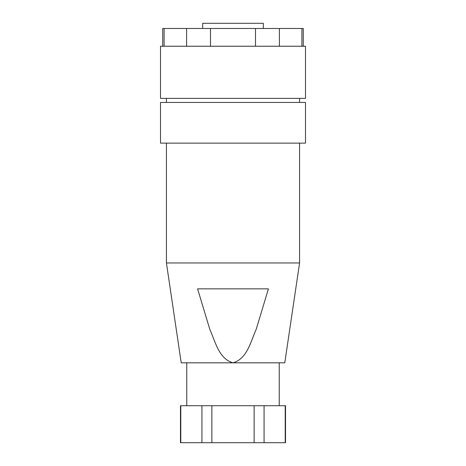 <?xml version="1.0" encoding="UTF-8"?>
<svg xmlns="http://www.w3.org/2000/svg" width="466" height="466" viewBox="0 0 466 466"><rect width="100%" height="100%" fill="white"/><g stroke="black" fill="none" stroke-linecap="round" stroke-linejoin="round"><path stroke-width="0.7" d="M263.325 28.478L263.325 23.3L202.675 23.3L202.675 28.478M303.267 46.233L303.267 28.478L301.898 28.478L301.898 46.233M164.102 46.233L164.102 28.478L162.733 28.478L162.733 46.233M164.102 28.478L186.598 28.478L186.598 46.233M210.504 46.233L210.504 28.478L186.598 28.478M210.504 28.478L255.496 28.478L255.496 46.233M279.402 46.233L279.402 28.478L255.496 28.478M279.402 28.478L301.898 28.478M305.486 46.233L160.514 46.233L160.514 98.378L305.486 98.378L305.486 46.233M233 102.444L160.514 102.444L160.514 143.126L305.486 143.126L305.486 102.444L233 102.444M233 262.958L166.426 262.958L181.222 362.816L233 362.816C218.775 358.832 215.275 341.374 209.834 329.427L197.578 288.844L268.422 288.844L256.166 329.427C250.725 341.374 247.225 358.832 233 362.816L284.778 362.816L299.574 262.958L233 262.958M201.929 405.717L201.929 442.7L180.482 442.7L180.482 405.717L285.518 405.717L285.518 442.7L264.071 442.7L264.071 405.717M285.204 405.717L285.204 442.7M180.796 442.7L180.796 405.717M254.127 405.717L254.127 442.7L264.071 442.7M254.127 442.7L211.873 442.7L211.873 405.717M201.929 442.7L211.873 442.7M299.574 98.378L299.574 102.444M166.426 143.126L166.426 262.958M279.233 405.717L279.233 362.816M186.767 405.717L186.767 362.816M166.426 98.378L166.426 102.444M299.574 143.126L299.574 262.958"/></g></svg>
